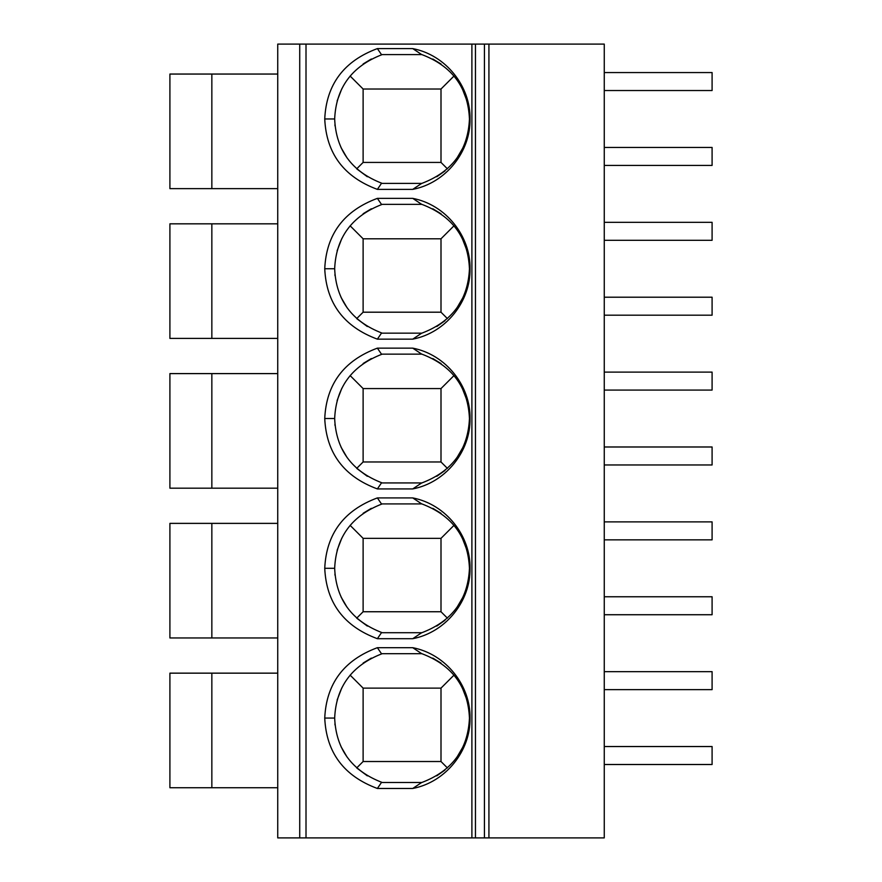 <?xml version="1.0" encoding="UTF-8"?>
<svg xmlns="http://www.w3.org/2000/svg" width="882" height="882" viewBox="0 0 882 882"><rect width="100%" height="100%" fill="white"/><g stroke="black" fill="none" stroke-linecap="round" stroke-linejoin="round"><path stroke-width="1.32" d="M471.892 44.1L488.926 44.1L488.926 837.9L277.742 837.9L277.742 44.1L471.892 44.1L471.892 837.9M488.926 837.9L604.258 837.9L604.258 44.1L488.926 44.1M484.438 837.9L484.438 44.1L484.438 837.9M377.375 647.686L412.732 647.686C446.281 654.168 470.679 685.832 470.018 718.091C470.668 750.35 446.27 781.992 412.732 788.475L377.375 788.475C343.859 776.039 326.318 752.578 324.741 718.069C326.329 683.572 343.87 660.111 377.375 647.686L381.454 653.683L421.927 653.683M377.375 497.911L412.732 497.911C446.281 504.394 470.679 536.058 470.018 568.317C470.668 600.576 446.27 632.218 412.732 638.7L377.375 638.7C343.859 626.275 326.318 602.803 324.741 568.295C326.329 533.797 343.87 510.336 377.375 497.911L381.454 503.909L421.927 503.909M377.375 348.136L412.732 348.136C446.281 354.619 470.679 386.283 470.018 418.553C470.668 450.801 446.27 482.443 412.732 488.926L377.375 488.926C343.859 476.5 326.318 453.028 324.741 418.52C326.329 384.023 343.87 360.562 377.375 348.136L381.454 354.134L421.927 354.134M377.375 198.362L412.732 198.362C446.281 204.845 470.679 236.508 470.018 268.778C470.668 301.027 446.27 332.679 412.732 339.151L377.375 339.151C343.859 326.726 326.318 303.254 324.741 268.745C326.329 234.248 343.87 210.787 377.375 198.362L381.454 204.359L421.927 204.359M377.375 48.598L412.732 48.598C446.281 55.07 470.679 86.734 470.018 119.004C470.668 151.252 446.27 182.905 412.732 189.376L377.375 189.376C343.859 176.951 326.318 153.479 324.741 118.971C326.329 84.474 343.87 61.023 377.375 48.598L381.454 54.585L421.927 54.585M470.018 718.091L469.456 718.091C468.033 686.571 452.047 665.05 421.486 653.54L412.732 647.686M469.456 718.091C468.022 749.612 452.036 771.122 421.486 782.621L412.732 788.475M462.322 687.916L466.997 700.043M469.213 723.802L469.103 725.015M463.094 746.657L457.008 757.109M432.808 658.104L441.077 663.132M444.991 770.041L436.755 775.862M441 761.519L363.119 761.519L363.119 688.125L441 688.125L441 761.519L447.417 767.924M441 688.125L453.998 675.127M367.342 775.851L356.703 767.935L363.119 761.519M421.927 782.488L381.454 782.488L377.375 788.475M324.741 718.069L334.664 718.069C336.053 749.402 351.896 770.868 382.193 782.488L381.454 782.488M334.664 718.069C336.064 686.747 351.907 665.293 382.193 653.683L381.454 653.683M347.1 757.087L341.036 746.69M335.017 725.015L334.906 723.835M337.111 700.065L341.797 687.894M363.13 663.066L371.355 658.082M363.119 688.125L350.121 675.127M470.018 568.317L469.456 568.317C468.033 536.796 452.047 515.275 421.486 503.765L412.732 497.911M469.456 568.317C468.022 599.837 452.036 621.347 421.486 632.846L412.732 638.7M462.322 538.141L466.997 550.269M469.213 574.028L469.103 575.24M463.094 596.882L457.008 607.334M432.808 508.33L441.077 513.357M444.991 620.267L436.755 626.088M441 611.744L363.119 611.744L363.119 538.351L441 538.351L441 611.744L447.417 618.161M441 538.351L453.998 525.352M367.342 626.077L356.703 618.161L363.119 611.744M421.927 632.714L381.454 632.714L377.375 638.7M324.741 568.295L334.664 568.295C336.053 599.628 351.896 621.093 382.193 632.714L381.454 632.714M334.664 568.295C336.064 536.973 351.907 515.518 382.193 503.909L381.454 503.909M347.1 607.312L341.036 596.916M335.017 575.24L334.906 574.061M337.111 550.302L341.797 538.119M363.13 513.291L371.355 508.308M363.119 538.351L350.121 525.352M470.018 418.553L469.456 418.542C468.033 387.022 452.047 365.501 421.486 353.991L412.732 348.136M469.456 418.542C468.022 450.063 452.036 471.572 421.486 483.071L412.732 488.926M462.322 388.367L466.997 400.494M469.213 424.253L469.103 425.466M463.094 447.108L457.008 457.56M432.808 358.555L441.077 363.582M444.991 470.492L436.755 476.313M441 461.97L363.119 461.97L363.119 388.576L441 388.576L441 461.97L447.417 468.386M441 388.576L453.998 375.578M367.342 476.302L356.703 468.386L363.119 461.97M421.927 482.939L381.454 482.939L377.375 488.926M324.741 418.52L334.664 418.52C336.053 449.853 351.896 471.319 382.193 482.939L381.454 482.939M334.664 418.52C336.064 387.209 351.907 365.743 382.193 354.134L381.454 354.134M347.1 457.538L341.036 447.141M335.017 425.466L334.906 424.297M337.111 400.527L341.797 388.345M363.13 363.516L371.355 358.533M363.119 388.576L350.121 375.578M470.018 268.778L469.456 268.778C468.033 237.247 452.047 215.726 421.486 204.216L412.732 198.362M469.456 268.778C468.022 300.288 452.036 321.798 421.486 333.297L412.732 339.151M462.322 238.592L466.997 250.731M469.213 274.478L469.103 275.691M463.094 297.333L457.008 307.785M432.808 208.78L441.077 213.808M444.991 320.717L436.755 326.538M441 312.195L363.119 312.195L363.119 238.802L441 238.802L441 312.195L447.417 318.611M441 238.802L453.998 225.803M367.342 326.527L356.703 318.611L363.119 312.195M421.927 333.164L381.454 333.164L377.375 339.151M324.741 268.745L334.664 268.745C336.053 300.078 351.896 321.544 382.193 333.164L381.454 333.164M334.664 268.745C336.064 237.434 351.907 215.969 382.193 204.359L381.454 204.359M347.1 307.763L341.036 297.366M335.017 275.691L334.906 274.523M337.111 250.753L341.797 238.57M363.13 213.742L371.355 208.758M363.119 238.802L350.121 225.803M470.018 119.004L469.456 119.004C468.033 87.472 452.047 65.952 421.486 54.452L412.732 48.598M469.456 119.004C468.022 150.513 452.036 172.023 421.486 183.522L412.732 189.376M462.322 88.817L466.997 100.956M469.213 124.704L469.103 125.917M463.094 147.559L457.008 158.01M432.808 59.006L441.077 64.033M444.991 170.943L436.755 176.764M441 162.42L363.119 162.42L363.119 89.027L441 89.027L441 162.42L447.417 168.837M441 89.027L453.998 76.039M367.342 176.753L356.703 168.837L363.119 162.42M421.927 183.39L381.454 183.39L377.375 189.376M324.741 118.971L334.664 118.971C336.053 150.304 351.896 171.77 382.193 183.39L381.454 183.39M334.664 118.971C336.064 87.66 351.907 66.194 382.193 54.585L381.454 54.585M347.1 157.988L341.036 147.592M335.017 125.917L334.906 124.748M337.111 100.978L341.797 88.795M363.13 63.967L371.355 58.984M363.119 89.027L350.121 76.039M277.742 673.153L169.906 673.153L169.906 787.725L277.742 787.725M211.845 673.153L211.845 787.725M277.742 523.379L169.906 523.379L169.906 637.951L277.742 637.951M211.845 523.379L211.845 637.951M277.742 373.604L169.906 373.604L169.906 488.176L277.742 488.176M211.845 373.604L211.845 488.176M277.742 223.83L169.906 223.83L169.906 338.401L277.742 338.401M211.845 223.83L211.845 338.401M277.742 74.055L169.906 74.055L169.906 188.627L277.742 188.627M211.845 74.055L211.845 188.627M604.258 764.507L712.094 764.507L712.094 746.536L604.258 746.536M604.258 671.654L712.094 671.654L712.094 689.625L604.258 689.625M604.258 614.732L712.094 614.732L712.094 596.761L604.258 596.761M604.258 521.879L712.094 521.879L712.094 539.85L604.258 539.85M604.258 464.968L712.094 464.968L712.094 446.987L604.258 446.987M604.258 372.105L712.094 372.105L712.094 390.076L604.258 390.076M604.258 315.194L712.094 315.194L712.094 297.212L604.258 297.212M604.258 222.33L712.094 222.33L712.094 240.301L604.258 240.301M604.258 165.419L712.094 165.419L712.094 147.448L604.258 147.448M604.258 72.556L712.094 72.556L712.094 90.526L604.258 90.526M475.453 44.1L475.453 837.9M299.726 44.1L299.726 837.9M306.01 44.1L306.01 837.9"/></g></svg>
